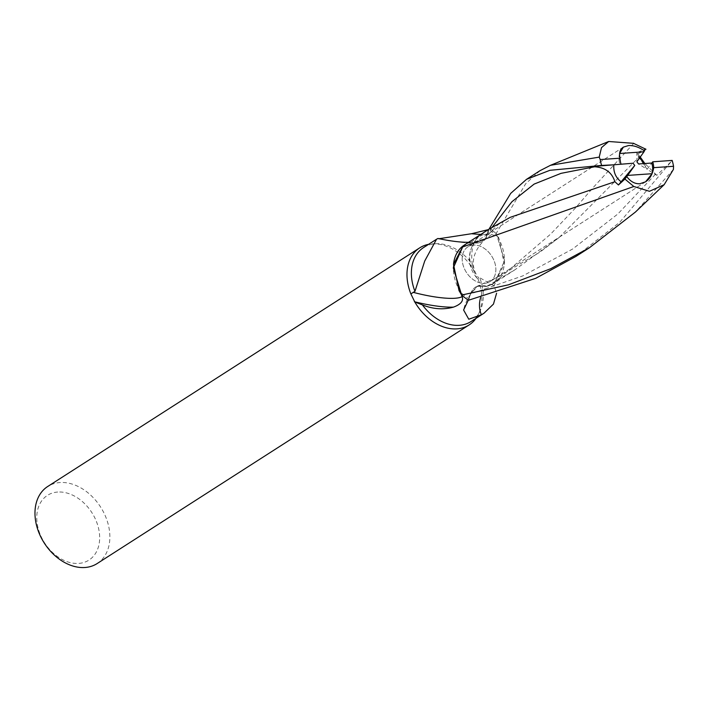 <?xml version="1.0" encoding="UTF-8"?>
<svg xmlns="http://www.w3.org/2000/svg" width="709" height="709" viewBox="0 0 709 709"><rect width="100%" height="100%" fill="white"/><g stroke="black" fill="none" stroke-linecap="round" stroke-linejoin="round"><path stroke-width="0.53" stroke-dasharray="3.54 2.66" d="M480.649 297.47A49.816 34.838 168.3 0 1 486.56 286.321A39.279 28.679 57.3 0 0 493.012 283.777A39.279 28.679 57.3 0 0 497.683 279.975A39.279 28.679 57.3 0 0 504.312 264.182A39.279 28.679 57.3 0 0 497.594 236.673L491.718 234.502C485.621 233.075 480.33 234.794 475.863 239.669C472.159 245.704 470.944 253.866 472.238 264.165A43.949 32.091 57.3 0 0 435.964 243.719A43.949 32.091 57.3 0 0 435.317 243.754A43.949 32.091 57.3 0 0 423.592 247.538M437.94 238.472L439.031 238.711M472.238 264.156L474.046 270.767A45.775 33.429 57.3 0 0 432.596 243.869A45.775 33.429 57.3 0 0 431.923 243.905A45.775 33.429 57.3 0 0 428.573 244.339M473.39 245.084A20.596 15.04 57.3 0 0 467.896 246.856A20.596 15.04 57.3 0 0 464.484 268.888A20.596 15.04 57.3 0 0 484.646 283.308A20.596 15.04 57.3 0 0 490.141 281.535A20.596 15.04 57.3 0 0 493.553 259.503A20.596 15.04 57.3 0 0 473.39 245.084A20.596 15.04 57.3 0 0 467.896 246.856A20.596 15.04 57.3 0 0 464.484 268.888A20.596 15.04 57.3 0 0 484.646 283.308A20.596 15.04 57.3 0 0 490.141 281.535A20.596 15.04 57.3 0 0 493.553 259.503A20.596 15.04 57.3 0 0 473.39 245.084M619.595 153.498A20.596 15.04 57.3 0 0 619.79 164.187M57.713 492.046A38.454 28.076 57.3 0 0 38.561 529.783A38.454 28.076 57.3 0 0 78.708 563.407A38.454 28.076 57.3 0 0 97.86 525.67A38.454 28.076 57.3 0 0 57.713 492.046M97.142 563.558A45.775 33.429 57.3 0 0 104.719 514.592A45.775 33.429 57.3 0 0 59.919 482.545A45.775 33.429 57.3 0 0 47.707 486.498M461.515 294.838A45.686 33.358 57.3 0 0 468.578 300.173L470.448 293.96L477.113 286.285L486.622 286.409L492.09 284.433L495.334 281.455L504.604 260.602L496.309 233.695A45.686 33.358 57.3 0 0 489.245 228.351L487.446 234.519L485.39 238.676L472.584 242.381L471.388 241.999L465.893 243.993M468.339 300.102L470.599 294.093A19.684 14.375 -122.7 0 1 472.531 289.972A19.684 14.375 -122.7 0 1 477.884 286.019L486.507 286.471L493.012 283.777L495.228 281.535L504.312 264.182L498.79 237.887L496.309 233.695L504.604 260.575L495.228 281.535M453.512 264.351A39.279 28.679 57.3 0 0 460.23 291.851A43.949 32.091 57.3 0 0 468.977 298.808A43.949 32.091 57.3 0 0 469.234 298.968M460.23 291.851L461.222 294.377M476.758 277.875C467.16 265.786 466.876 253.024 475.916 239.598L475.863 239.669A49.648 34.714 168.3 0 0 474.099 271.263L476.758 277.875L477.981 278.885L479.683 277.706L494.076 285.878L496.592 293.225M491.718 234.502A47.273 33.057 168.3 0 0 479 278.345M486.56 286.321A19.684 14.375 57.3 0 0 477.884 286.019L470.404 293.978L468.56 300.244M474.046 270.767L474.099 271.263M476.031 318.323A45.775 33.429 57.3 0 0 478.141 314.867A45.775 33.429 57.3 0 0 477.981 278.885M471.051 321.523A43.949 32.091 57.3 0 0 479.683 311.871A43.949 32.091 57.3 0 0 479.683 277.706M497.594 236.673A43.949 32.091 57.3 0 0 488.847 229.716L489.245 228.351A45.686 33.358 57.3 0 1 496.309 233.695L496.167 233.474A45.775 33.42 57.3 0 0 489.263 228.28M464.82 244.756A39.279 28.679 57.3 0 1 471.263 242.212A49.816 10.44 14.3 0 1 468.525 242.31M488.182 229.698L487.234 234.44A19.684 14.375 -122.7 0 1 479.94 242.505L471.317 242.053M471.263 242.212A19.684 14.375 57.3 0 0 477.006 243.063A19.684 14.375 57.3 0 0 479.94 242.505L485.364 238.72L488.847 229.716A43.949 32.091 57.3 0 0 488.59 229.556M633.749 143.342L592.99 187.77L575.318 208.145L550.76 233.988L492.09 284.433L486.507 286.471M643.861 163.593L647.087 169.283L636.833 154.216L644.463 150.875L636.842 154.216L639.74 157.744M575.93 256.419L619.746 222.272L671.547 161.244L656.791 175.327L647.087 169.283L651.855 163.026L647.087 169.283L638.561 163.974M636.877 161.767L636.842 154.216M640.236 157.043L639.819 156.352L558.878 237.719L515.186 269.615L486.622 286.409L477.113 286.285L470.448 293.96L468.578 300.173A45.686 33.358 57.3 0 1 461.515 294.829M488.731 229.344L471.388 241.999L472.584 242.381L485.39 238.676L487.446 234.519L489.006 229.167M539.966 170.709L525.653 183.773L496.167 233.474M673.408 169.46L635.37 212.088M639.819 156.352L636.824 152.736L645.509 148.943M656.791 175.327L644.853 163.522M636.833 154.216L636.824 152.736M671.547 161.244L672.159 160.411M470.599 294.093A68.782 48.097 168.3 0 0 463.775 309.239M487.234 234.44A68.782 14.41 14.3 0 1 480.862 234.387M492.197 227.181L487.429 234.546M655.444 174.281L617.796 214.029L572.659 249.001L522.781 275.898L470.404 293.978M623.344 147.135L467.896 246.856L623.344 147.135M494.076 285.878L494.164 286.135C493.579 285.966 494.749 283.919 497.683 279.975M463.597 310.001L472.531 289.972M479.683 311.871L478.141 314.867M477.006 243.063L466.575 243.027L437.87 238.809M510.267 217.326C501.511 222.307 497.018 225.205 496.796 226.003C492.064 230.301 488.262 234.528 485.39 238.676L485.364 238.72M515.186 269.615L492.002 284.495M558.878 237.719L539.859 252.191L498.072 277.033L476.997 286.339M645.589 181.814L490.141 281.535L645.589 181.814M435.964 243.719L432.596 243.869M600.993 165.516L600.231 165.552"/><path stroke-width="1.06" d="M436.558 239.225L423.592 247.538A43.949 32.091 57.3 0 0 414.96 291.355L424.726 261.018L436.558 239.225L437.94 238.472A49.816 10.44 14.3 0 0 468.525 242.31M439.031 238.711L471.556 233.722L488.59 229.556M428.573 244.339A45.775 33.429 57.3 0 0 419.71 247.858A45.775 33.429 57.3 0 0 410.865 293.889L414.96 291.355M639.819 183.764C634.794 183.959 630.452 181.566 626.783 176.585L621.128 181.77C615.722 177.711 613.294 172.057 613.843 164.807L633.084 163.238L634.768 165.445L626.783 176.585C630.452 181.566 634.794 183.959 639.819 183.764L645.589 181.814L639.819 183.764M619.595 153.498L623.344 147.135L628.564 145.54C633.642 145.31 638.942 147.091 644.463 150.884L643.967 151.806L619.595 153.498M419.71 247.858L47.707 486.498A45.775 33.429 57.3 0 0 40.121 535.463A45.775 33.429 57.3 0 0 84.929 567.501A45.775 33.429 57.3 0 0 97.142 563.558L469.145 324.917A45.775 33.429 57.3 0 0 476.031 318.323M462.596 246.989L465.937 243.958L462.667 246.954L453.317 267.86L461.515 294.838L459.033 290.637L453.512 264.351A39.279 28.679 57.3 0 1 464.82 244.756L462.596 246.989L453.512 264.351M496.592 293.225L493.473 304.081L484.017 313.201L481.376 314.761L468.782 319.236L463.597 310.001L468.339 300.102M461.222 294.377L462.1 296.592C463.748 300.882 460.877 304.391 453.485 307.121C443.435 309.922 433.075 309.177 422.404 304.897A43.949 32.091 57.3 0 0 459.326 325.307A43.949 32.091 57.3 0 0 471.051 321.523L484.017 313.201M422.404 304.897L414.809 302.007A45.775 33.429 57.3 0 0 456.924 328.861A45.775 33.429 57.3 0 0 469.145 324.917M414.809 302.007L410.865 293.889M480.649 297.47A49.816 34.838 168.3 0 0 481.376 314.761M462.1 296.592A47.273 9.908 14.3 0 1 413.143 292.321M453.485 307.121A49.648 10.405 14.3 0 1 414.419 301.724M465.893 243.993L464.82 244.756M489.006 229.167L510.71 193.371L526.495 179.35L549.909 170.311L600.231 165.552L591.926 166.588L633.084 163.238M634.768 165.445L618.452 184.978L624.913 179.058L633.819 186.494L649.435 191.297L664.147 184.703L673.408 169.46L673.55 166.287A45.775 33.429 57.3 0 0 672.159 160.411L652.75 161.803L651.855 163.026L638.561 163.974L636.877 161.767L643.967 151.806M639.74 157.744L643.861 163.593M627.678 175.407L652.05 173.714A20.596 15.04 57.3 0 0 651.855 163.026M652.05 173.714L645.589 181.814C649.931 178.863 652.643 174.148 653.716 167.661A20.596 15.04 57.3 0 0 652.75 161.803M645.509 148.943L644.463 150.875C638.942 147.091 633.642 145.31 628.564 145.54L623.344 147.135C619.941 149.484 618.842 153.171 620.029 158.196L600.204 159.569A45.775 33.429 57.3 0 0 601.595 165.445L613.843 164.807C613.285 172.057 615.713 177.711 621.128 181.77L626.791 176.585L624.913 179.058M664.147 184.695L635.37 212.088L589.401 247.769L550.671 268.729L508.504 284.814L461.656 295.05A45.775 33.42 57.3 0 0 468.56 300.244L535.712 278.327L575.93 256.419M600.771 165.534L601.595 165.445M600.204 159.569L599.22 157.114L550.521 165.294L539.966 170.709L526.495 179.35M461.656 295.05L453.317 267.896L462.667 246.954L633.819 186.494M591.926 166.588L594.594 166.783C605.158 167.448 611.92 172.429 614.898 181.717L510.267 217.317L488.731 229.344L465.848 244.02M614.898 181.717L618.452 184.978M633.749 143.342L608.676 141.499L601.498 147.623L599.22 157.114M645.961 149.271L633.288 143.227M644.853 163.522L640.236 157.043M653.716 167.661L673.55 166.287M620.029 158.196A20.596 15.04 57.3 0 0 620.995 164.063M480.862 234.387A68.782 14.41 14.3 0 1 471.556 233.722M594.594 166.783L561.032 173.35L534.107 184.101L511.933 201.719L492.197 227.181M608.676 141.499L550.521 165.294M575.93 256.41L589.401 247.769"/></g></svg>
